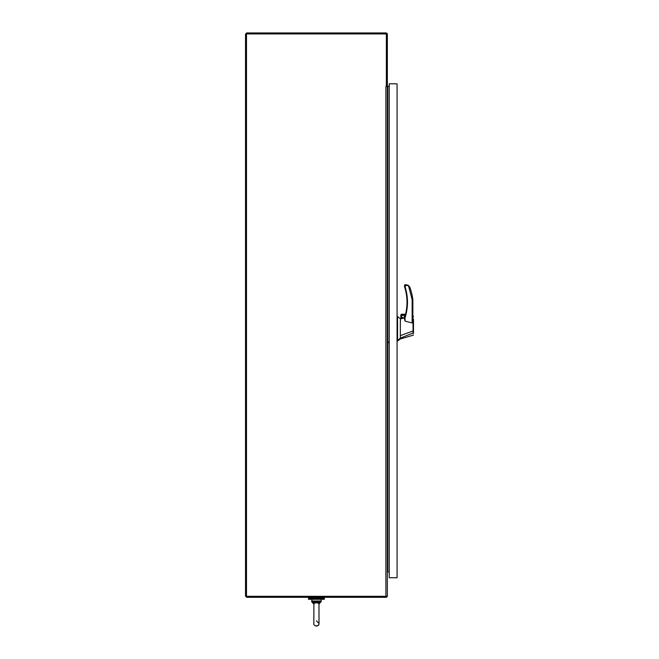 <?xml version="1.0" encoding="UTF-8"?>
<svg xmlns="http://www.w3.org/2000/svg" width="659" height="659" viewBox="0 0 659 659"><rect width="100%" height="100%" fill="white"/><g stroke="black" fill="none" stroke-linecap="round" stroke-linejoin="round"><path stroke-width="0.99" d="M245.519 33.93L245.519 596.321L246.499 596.321L246.499 33.93L245.519 33.93M389.247 86.37L385.894 86.37L385.894 596.321L387.344 596.321L387.344 34.4A1.45 1.45 0 0 0 385.894 32.95L246.499 32.95L246.499 33.93L386.363 33.93L386.363 86.131A3.913 3.913 0 0 1 386.363 86.37L386.363 86.131A3.913 3.913 0 0 1 386.363 86.197M387.344 86.131L385.894 86.37M385.894 596.321L246.499 596.321L246.499 597.301L386.363 597.301L386.363 596.321M387.261 596.321A1.45 1.45 0 0 1 386.363 597.227M387.344 570.892L387.813 570.892A1.45 1.45 0 0 0 387.344 570.974M389.247 571.872L387.813 571.872A0.47 0.47 0 0 0 387.344 572.341M316.427 599.295L308.511 599.295L308.511 598.281L324.352 598.281L324.352 599.295L316.427 599.295M412.896 315.85L413.473 316.304L412.896 315.85M400.334 323.017L400.499 318.841L397.55 316.551L397.558 340.538L400.334 338.116L413.127 332.984L413.481 319.384L413.481 333.372M412.855 320.48L412.855 299.614L412.147 299.656L408.448 285.512L406.241 284.803L405.03 284.803L405.26 285.512L405.021 284.803L404.552 286.665A0.47 0.47 0 0 0 404.577 286.813L404.807 287.555A50.216 50.216 0 0 1 405.573 314.145L401.174 314.384L401.817 314.145L400.837 315.126L405.392 314.895L400.861 314.895L401.076 318.734L401.076 315.126M402.888 318.19A1.466 1.466 0 0 0 404.346 316.724A1.466 1.466 0 0 0 402.888 315.257M400.845 315.126L400.845 318.767L400.326 318.882L400.845 318.758M407.369 284.968L408.465 285.495L405.26 285.512L405.26 287.415L404.56 286.665L405.26 287.415C408.292 297.571 408.209 307.704 405.03 317.819L406.825 310.364M405.26 285.512L404.56 285.273A0.47 0.47 0 0 1 405.03 284.803A0.47 0.47 0 0 0 404.552 285.273L404.56 286.665A0.47 0.47 0 0 0 404.585 286.813L404.815 287.555A50.216 50.216 0 0 1 404.585 317.671L405.334 315.126M400.334 320.908L400.334 335.662L413.045 330.942L413.012 316.995C412.872 315.48 412.863 315.48 412.995 316.979M412.855 320.505L412.147 322.951L405.03 321.09L404.56 319.615M404.56 317.926L401.076 318.734M400.334 335.662L400.334 338.116M397.072 316.534L397.558 316.551M407.138 308.107L407.402 305.043M407.229 297.151L406.949 294.902M403.563 318.157L401.306 316.724L402.913 318.305M405.03 321.09L405.03 317.819L404.56 317.869M401.422 316.724A1.466 1.466 0 0 0 402.888 318.19A1.466 1.466 0 0 0 404.354 316.724A1.466 1.466 0 0 0 402.888 315.257A1.466 1.466 0 0 0 401.422 316.724M405.26 287.415L404.815 287.555A50.216 50.216 0 0 1 404.585 317.671A0.47 0.47 0 0 0 404.56 317.819L404.56 319.879L404.56 317.819A0.47 0.47 0 0 1 404.585 317.671L405.03 317.819M412.147 322.951L412.147 299.656L412.855 299.614A57.901 57.901 0 0 0 409.923 287.398L408.465 285.495M413.481 333.512L413.481 328.577M413.152 333.643L413.481 332.787M397.558 340.538L397.072 340.077M409.684 286.854L409.923 287.398M405.524 314.384L401.183 314.384L405.582 314.145M400.87 314.895L401.183 314.384M319.022 604.097L319.821 601.568L313.783 602.614L313.898 603.397L316.427 602.705L318.964 603.397L319.08 602.614L316.427 601.856L316.427 602.705M313.783 604.015L313.206 602.054L313.783 602.614M319.022 623.505L318.964 603.397M313.898 603.397L313.841 623.455C312.679 625.523 319.145 627.623 319.022 623.455L316.427 620.869M319.821 601.568L319.936 601.016L312.926 601.016L313.206 602.054L313.041 601.568L316.427 601.856L316.427 601.016M313.404 603.282L313.206 602.054L311.938 602.054L311.542 601.016L312.926 601.016M319.08 602.614L320.925 602.054L321.32 601.016L319.022 604.204M397.072 83.808L389.247 83.808L389.247 577.737L397.072 577.737L397.072 83.808M387.813 86.37L387.813 570.892M397.558 339.401L397.072 339.401M397.558 319.912L397.072 319.912M319.936 601.016L321.32 601.016L320.933 599.295L311.929 599.295L311.938 602.054L313.841 604.204M322.3 598.281L322.3 597.301M310.562 598.281L310.562 597.301M413.481 335.11L400.334 338.99L397.072 341.337M389.247 343.248L387.813 341.354M315.332 625.803L315.999 626.017M316.477 626.05L317.053 625.976M317.646 625.745L318.816 624.468M313.841 622.236L313.841 623.455"/></g></svg>
